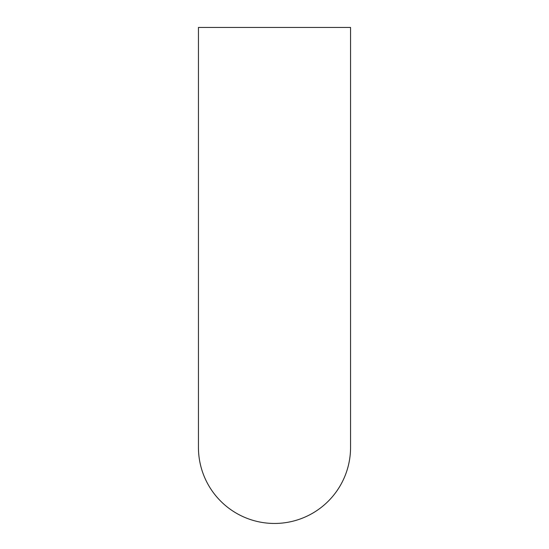 <?xml version="1.0" encoding="UTF-8"?>
<svg xmlns="http://www.w3.org/2000/svg" width="549" height="549" viewBox="0 0 549 549"><rect width="100%" height="100%" fill="white"/><g stroke="black" fill="none" stroke-linecap="round" stroke-linejoin="round"><path stroke-width="0.82" d="M198.443 27.45L350.557 27.45L350.557 447.401A76.057 76.057 0 0 0 350.557 447.394A76.057 76.057 0 0 1 274.5 523.458A76.057 76.057 0 0 1 198.443 447.401A76.057 76.057 0 0 0 198.443 447.401L198.443 27.45"/></g></svg>
